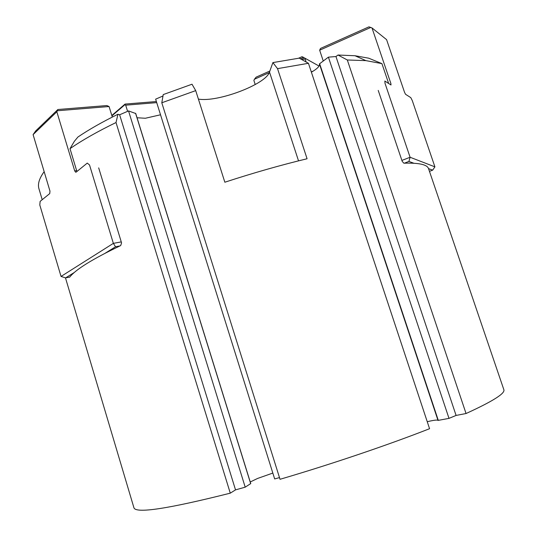 <?xml version="1.0" encoding="UTF-8"?>
<svg xmlns="http://www.w3.org/2000/svg" width="537" height="537" viewBox="0 0 537 537"><rect width="100%" height="100%" fill="white"/><g stroke="black" fill="none" stroke-linecap="round" stroke-linejoin="round"><path stroke-width="0.81" d="M371.993 27.924L390.876 83.49L391.003 84.98L384.841 81.04L385.022 83.336L410.093 157.26L434.91 166.853L412.262 100.533L410.792 97.64L405.549 94.29L404.542 92.304L386.58 39.631L371.993 27.924L368.953 26.85L320.522 48.437L319.656 50.203L370.805 27.427M319.656 50.203L323.24 60.956M313.407 70.991L311.306 71.911M303.291 59.198L302.821 57.009L302.016 56.694L298.525 58.244M269.856 71.025L256.162 77.133L254.41 79.248L269.238 72.649M300.378 58.781L302.801 57.707M254.41 79.248L253.887 80.456L255.223 84.564M319.032 66.044L302.821 57.009M413.826 163.228L408.926 161.429L410.093 157.26L401.891 160.422M434.91 166.853L432.661 170.148L428.533 168.631M404.368 163.188L408.926 161.429M429.459 171.357L432.661 170.148M388.667 83.483L381.921 63.621L365.905 60.627L347.318 59.99L466.056 413.524C492.838 401.28 505.431 393.326 503.84 389.661L428.56 168.712C427.311 164.57 419.082 162.738 403.864 163.201L402.213 161.369L378.223 90.417M347.318 59.99L338.021 55.029L355.004 55.741L368.704 58.191L381.921 63.621M98.687 167.873L121.563 242.892L120.677 245.584C92.572 258.988 75.556 269.54 69.609 277.246L69.622 277.226M466.056 413.524L456.088 415.437L448.999 418.37L438.011 420.417L319.421 63.91L328.402 57.15L335.954 56.533L338.021 55.029M438.004 420.39C437.4 419.706 433.815 420.149 427.251 421.713M277.528 68.642L307.077 158.757C280.717 165.114 253.303 172.934 224.842 182.218L195.71 90.625L161.798 102.775L280.025 479.293C331.765 464.089 388.479 444.844 429.566 428.707L308.446 63.299L277.528 68.642L272.897 62.587L269.493 72.025C266.05 84.302 217.512 102.594 198.401 99.083M279.495 477.594L274.669 478.944L155.636 99.164L163 95.969M272.83 473.07L257.592 478.447L250.242 481.978M250.678 483.609L245.208 487.173L235.521 489.878L230.279 493.161L116.012 122.537C97.573 131.498 82.235 140.211 70.005 148.662L76.912 171.511M65.467 277.851L133.914 507.72C135.633 513.761 167.752 508.908 230.279 493.161M44.162 171.659C39.228 178.425 37.503 184.151 38.973 188.849L42.201 199.704M456.088 415.437L335.954 56.533M70.005 148.662L74.354 141.318L77.919 137.022C88.894 129.585 102.238 121.993 117.952 114.253L116.012 122.537M135.653 113.488L128.538 110.924L119.63 114.79L117.952 114.253M160.529 114.784L145.339 118.261L137.049 117.757M161.798 102.775L163.248 94.579L192.011 84.222L195.71 90.625M272.897 62.587L299.237 58.144L308.446 63.299M306.144 62.01L305.164 59.043L301.391 59.352M319.448 63.984C319.824 66.185 317.139 68.917 311.393 72.173M235.521 489.878L119.63 114.79M448.999 418.37L328.402 57.15M245.208 487.173L128.538 110.924M33.093 134.626L35.684 130.927L57.875 109.514L56.841 111.77L33.093 134.626L49.975 191.112L49.74 193.582L40.127 201.388L39.798 205L61.037 276.434L113.354 243.362L121.261 241.898M119.939 245.926L115.542 246.758L113.354 243.362L89.518 164.953L87.256 163.107L76.16 172.122L75.67 172.223L74.71 170.907L56.841 111.77M156.717 102.627L125.685 105.171L127.598 111.334M112.314 117.073L109.065 106.527L57.466 110.75M109.065 106.527L106.782 105.554L57.875 109.514M156.381 101.54L125.054 104.077L124.96 104.655L125.685 105.171M124.96 104.655L111.938 115.864M125.054 104.077L111.817 115.482M74.395 272.42L65.608 277.897L61.037 276.434M115.542 246.758L105.339 253.122M69.77 277.045L65.608 277.897M438.306 420.404L319.616 63.628M250.692 483.696L135.572 113.28M298.532 160.858L269.493 72.025M76.657 170.659L74.71 170.907M355.004 55.741L365.905 60.627M250.752 483.629L135.686 113.367M438.011 420.417L319.421 63.903"/></g></svg>
